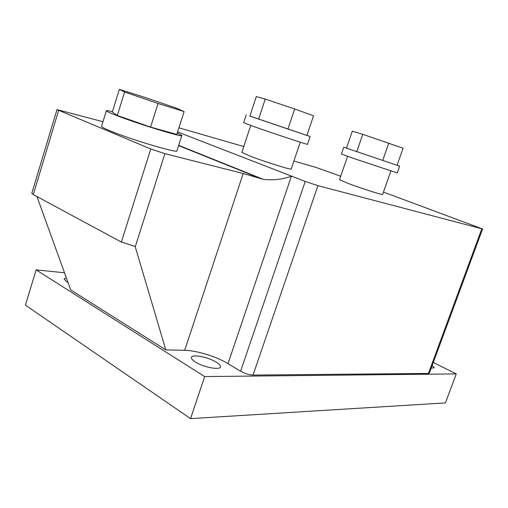 <?xml version="1.0" encoding="UTF-8"?>
<svg xmlns="http://www.w3.org/2000/svg" width="508" height="508" viewBox="0 0 508 508"><rect width="100%" height="100%" fill="white"/><g stroke="black" fill="none" stroke-linecap="round" stroke-linejoin="round"><path stroke-width="0.76" d="M112.459 111.652C108.28 110.63 106.242 110.344 106.337 110.801C106.585 111.328 109.309 112.63 114.516 114.7C135.287 123.069 184.836 138.278 181.826 135.484L177.254 133.058M101.6 126.174L101.543 126.371C101.746 127.044 104.426 128.46 109.595 130.626C130.181 139.402 179.769 154.076 176.949 150.724L181.781 135.617M306.908 135.344L310.147 136.519L307.505 144.297C309.696 145.466 273.221 133.426 253.911 126.587L243.649 122.72M310.147 136.519L249.892 116.053M397.072 165.214L399.644 166.148L397.243 172.93L352.812 158.172L341.433 154L343.764 147.218L346.475 148.069M399.644 166.148L343.764 147.218M66.332 277.863L64.084 278.949L66.446 281.572L67.989 282.442M216.262 362.166C208.216 357.022 191.7 353.873 191.446 357.518C191.275 358.724 192.589 360.223 195.396 362.014C203.435 367.271 220.32 370.446 220.421 366.801C220.593 365.538 219.202 363.995 216.262 362.166M339.522 179.686L348.221 183.458C361.582 188.506 383.597 195.504 382.626 194.418L390.874 171.025M241.859 152.362L249.688 155.975C264.446 161.709 292.608 170.504 291.205 168.986L300.253 142.189M117.316 115.494L150.597 127.076L176.816 134.429L184.112 111.589L176.867 108.318L145.478 97.561L119.342 89.383L124.587 92.018L117.316 115.494L112.351 112.014L119.342 89.383M177.603 131.959L291.44 176.092C283.159 179.362 273.806 180.454 263.366 179.368L243.192 173.514L164.903 153.651L150.768 148.984L56.985 109.582L102.972 121.729M340.709 176.251L316.389 167.545L293.884 161.042M150.768 148.984L121.349 242.043L135.141 246.469L165.811 349.904L184.683 350.304C196.59 350.463 216.63 356.648 228.009 363.639L291.44 176.092L305.225 181.439L317.925 185.655L482.6 228.981L383.451 192.081M243.776 146.552L178.93 127.806M165.811 349.904L70.688 289.903L36.944 196.545M228.009 363.639L240.595 371.253C244.85 373.596 248.996 374.866 253.035 375.075L428.415 373.444L429.387 373.088L482.594 228.994M64.491 272.758L36.132 269.9L204.661 376.574L456.267 373.907L433.311 362.458M431.203 368.167L434.226 367.767L432.187 365.493M36.132 269.9L25.4 305.124L190.557 418.617L445.446 402.888L456.267 373.907M204.661 376.574L190.557 418.617M121.349 242.043L33.299 194.577L31.839 193.211M346.462 148.114L397.053 165.278L403.079 148.228L362.782 134.315L352.304 131.172L346.462 148.114M356.749 151.727L362.782 134.315M382.683 160.528L388.81 143.059M249.879 116.097L306.87 135.446L313.525 115.786L294.678 108.96L265.24 99.092L256.299 96.596L249.879 116.097M258.585 119.215L265.24 99.092M287.903 129.172L294.678 108.96M124.587 92.018L158.032 103.492L150.597 127.076M158.032 103.492L184.112 111.589M261.055 178.759L178.587 145.606M317.925 185.655L253.035 375.075M481.794 228.848L428.415 373.444M305.225 181.439L240.595 371.253M243.192 173.514L184.683 350.304M164.903 153.651L135.242 246.793M58.611 110.452L33.299 194.577M250.73 125.457L241.84 152.432M347.593 156.331L339.509 179.724M56.985 109.582L31.807 193.319M243.643 122.746L246.221 114.903M178.67 145.345L263.366 179.368M106.337 110.801L101.543 126.371"/></g></svg>

